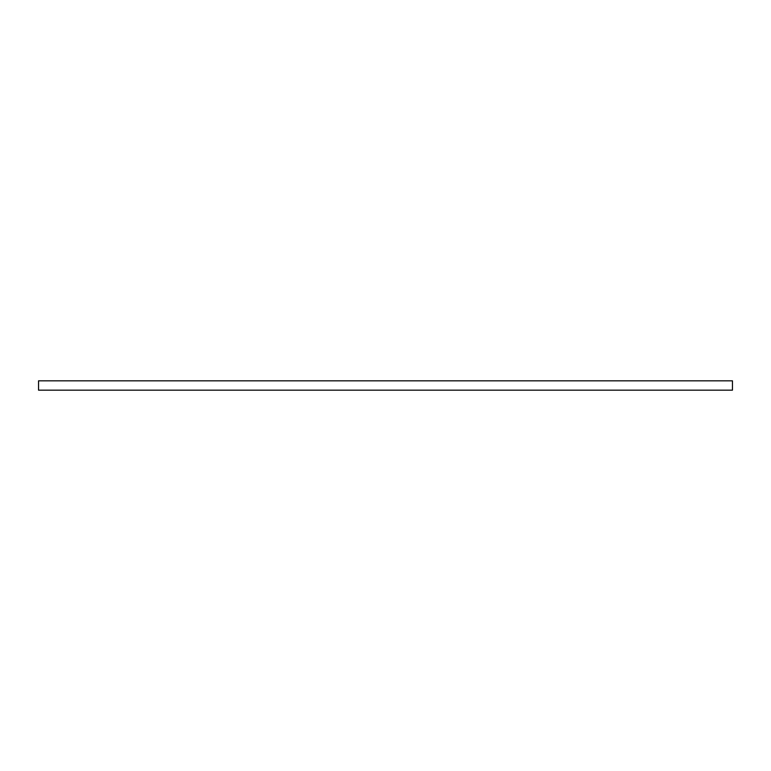 <?xml version="1.0" encoding="UTF-8"?>
<svg xmlns="http://www.w3.org/2000/svg" width="771" height="771" viewBox="0 0 771 771"><rect width="100%" height="100%" fill="white"/><g stroke="black" fill="none" stroke-linecap="round" stroke-linejoin="round"><path stroke-width="1.16" d="M732.45 390.174L732.45 380.826L38.55 380.826L38.55 390.174L732.45 390.174"/></g></svg>
